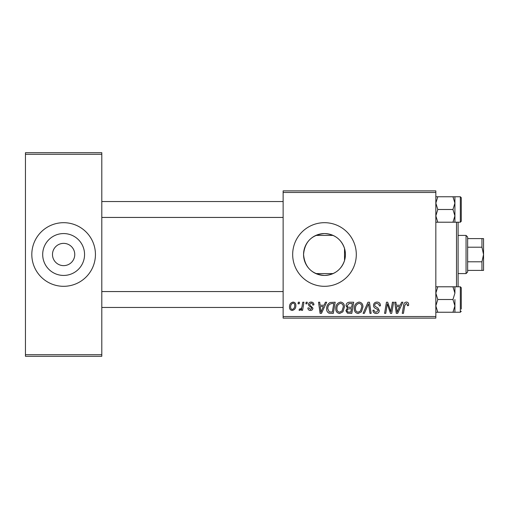 <?xml version="1.0" encoding="UTF-8"?>
<svg xmlns="http://www.w3.org/2000/svg" width="509" height="509" viewBox="0 0 509 509"><rect width="100%" height="100%" fill="white"/><g stroke="black" fill="none" stroke-linecap="round" stroke-linejoin="round"><path stroke-width="0.76" d="M324.488 233.567A20.933 20.933 0 0 0 303.555 254.5A20.933 20.933 0 0 0 324.488 275.433C334.566 274.815 341.246 269.853 344.529 260.544C345.713 256.523 345.713 252.496 344.529 248.456C341.259 239.16 334.578 234.197 324.488 233.567C311.769 234.738 304.796 241.699 303.555 254.449C304.77 267.282 311.75 274.275 324.488 275.433A20.933 20.933 0 0 0 345.42 254.5A20.933 20.933 0 0 0 324.488 233.567M324.488 222.688A31.812 31.812 0 0 0 292.675 254.5A31.812 31.812 0 0 0 324.488 286.312A31.812 31.812 0 0 0 356.3 254.5A31.812 31.812 0 0 0 324.488 222.688M63.625 243.366A11.134 11.134 0 0 0 52.491 254.5A11.134 11.134 0 0 0 63.625 265.634A11.134 11.134 0 0 0 74.759 254.5A11.134 11.134 0 0 0 63.625 243.366M63.625 233.567A20.933 20.933 0 0 0 42.692 254.5A20.933 20.933 0 0 0 63.625 275.433A20.933 20.933 0 0 0 84.558 254.5A20.933 20.933 0 0 0 63.625 233.567M63.625 222.688A31.812 31.812 0 0 0 31.812 254.5A31.812 31.812 0 0 0 63.625 286.312A31.812 31.812 0 0 0 95.438 254.5A31.812 31.812 0 0 0 63.625 222.688M283.131 190.875L435.831 190.875L435.831 192.466L283.131 192.466L283.131 190.875M324.042 305.254L325.41 302.219L326.663 302.219L321.491 313.353L320.078 313.353L318.551 302.219L319.716 302.219L320.091 305.254L324.042 305.254M346.031 305.68C346.171 303.631 347.24 302.473 349.238 302.219L353.698 302.219L351.814 313.353L347.424 313.169L345.891 310.649L347.424 307.932L346.031 305.68M406.367 302.072C407.881 302.174 408.638 302.989 408.644 304.528L408.542 305.546L407.385 305.686L407.486 304.719L406.297 303.377L404.776 305.47L403.44 313.353L402.263 313.353L403.643 305.19C403.783 303.383 404.687 302.346 406.367 302.072M391.249 309.014L392.439 302.219L393.61 302.219L391.707 313.353L390.486 313.353L387.298 303.905L385.752 313.353L384.575 313.353L386.458 302.219L387.68 302.219L390.887 311.654L391.249 309.014M373.511 305.343C373.714 303.262 374.879 302.168 377.004 302.072C379.339 302.2 380.484 303.453 380.446 305.845L379.294 305.979L378.995 304.337L376.921 303.377C375.61 303.37 374.859 303.988 374.662 305.241L374.968 306.214L377.983 308.11L379.294 310.541C379.148 312.45 378.104 313.436 376.176 313.499C374.16 313.372 373.078 312.297 372.925 310.274L374.077 310.166C374.198 311.457 374.91 312.138 376.215 312.195L378.136 310.611L377.703 309.618L375.706 308.46C374.274 307.894 373.542 306.857 373.511 305.343M363.102 313.353L367.962 302.219L369.445 302.219L371.144 313.353L369.979 313.353L368.516 303.809L364.349 313.353L363.102 313.353M354.277 308.543C354.251 305.006 355.874 302.849 359.131 302.072C361.695 302.543 362.968 304.147 362.949 306.889L361.428 311.82L358.12 313.499C355.479 313.016 354.2 311.362 354.277 308.543M283.131 316.534L435.831 316.534L435.831 318.125L283.131 318.125L283.131 192.466M435.831 316.534L435.831 192.466M289.494 307.073C289.424 304.363 290.626 302.696 293.101 302.072C294.934 302.321 295.85 303.396 295.856 305.298C295.964 308.123 294.743 309.847 292.191 310.458C290.34 310.166 289.443 309.039 289.494 307.073M400.246 305.254L401.614 302.219L402.867 302.219L397.694 313.353L396.282 313.353L394.755 302.219L395.919 302.219L396.295 305.254L400.246 305.254M335.768 308.543C335.743 305.006 337.365 302.849 340.623 302.072C343.181 302.543 344.459 304.147 344.44 306.889L342.92 311.82L339.611 313.499C336.971 313.016 335.692 311.362 335.768 308.543M330.106 302.486L335.189 302.219L333.306 313.353L329.113 313.207C327.338 312.341 326.517 310.872 326.657 308.798C326.587 305.954 327.739 303.854 330.106 302.486M311.171 302.072C312.933 302.142 313.856 303.059 313.932 304.815L312.774 305.114C312.825 303.898 312.272 303.224 311.114 303.084L309.593 304.331L309.835 305.031L312.92 308.155C312.787 309.625 311.979 310.395 310.49 310.458C308.874 310.42 307.996 309.599 307.856 308.002L309.014 307.856L310.547 309.447L311.762 308.333L311.648 307.678L309.02 305.89L308.435 304.42C308.651 302.868 309.561 302.091 311.171 302.072M305.852 303.809L306.125 302.219L307.277 302.219L307.035 303.809L305.852 303.809M298.045 303.809L298.312 302.219L299.47 302.219L299.228 303.809L298.045 303.809M302.187 305.457L302.772 302.219L303.949 302.219L302.581 310.318L301.411 310.318L301.703 308.645L299.826 310.458L299.037 310.166L299.496 308.899L300.081 309.16C301.423 308.403 302.123 307.169 302.187 305.457M25.45 152.7L101.8 152.7L101.8 154.291L25.45 154.291L25.45 152.7M101.8 354.709L101.8 356.3L25.45 356.3L25.45 354.709L101.8 354.709L101.8 154.291M25.45 354.709L25.45 154.291M292.242 309.447C293.992 308.81 294.813 307.468 294.698 305.425C294.787 304.147 294.253 303.364 293.095 303.084C291.396 303.758 290.582 305.088 290.652 307.08C290.556 308.365 291.091 309.154 292.242 309.447M360.518 310.961L361.797 306.832C361.81 304.878 360.887 303.727 359.042 303.377C356.567 304.121 355.365 305.884 355.435 308.664C355.39 310.655 356.294 311.832 358.158 312.195L360.518 310.961M398.076 309.86L399.616 306.558L396.454 306.558L397.147 312.138L398.076 309.86M350.866 312.049L351.452 308.581L347.685 309.039L347.043 310.598C347.144 311.68 347.755 312.163 348.881 312.049L350.866 312.049M351.668 307.277L352.304 303.523L348.996 303.58L347.189 305.712C347.303 306.87 347.984 307.391 349.219 307.277L351.668 307.277M342.01 310.961L343.289 306.832C343.295 304.878 342.379 303.727 340.534 303.377C338.059 304.121 336.856 305.884 336.926 308.664C336.875 310.655 337.785 311.832 339.649 312.195L342.01 310.961M321.866 309.86L323.406 306.558L320.25 306.558L320.944 312.138L321.866 309.86M332.358 312.049L333.796 303.523L332.307 303.523C329.24 303.803 327.745 305.591 327.815 308.868L329.215 311.864L332.358 312.049M458.1 222.21L458.1 286.79M456.509 286.79L456.509 222.21M344.529 248.456L344.529 260.544M283.131 217.438L101.8 217.438M283.131 201.532L101.8 201.532M454.919 305.877L454.919 299.515L454.919 305.877L452.953 312.246L454.919 312.246L454.919 305.877L452.953 299.515L437.797 299.515L435.831 293.152L437.797 286.783L452.953 286.783L454.919 293.152L452.953 299.515M461.281 311.285L460.327 312.24L460.327 286.79L461.281 287.744L461.281 309.058M435.831 312.246L437.797 312.246L435.831 305.877L437.797 299.515M437.797 312.246L452.953 312.246M437.797 286.783L435.831 286.783M454.919 293.152L454.919 286.783L452.953 286.783M101.8 291.562L283.131 291.562M101.8 307.468L283.131 307.468M435.831 222.217L437.797 222.217L435.831 215.848L437.797 209.485L435.831 203.123L437.797 196.754L452.953 196.754L454.919 203.123L454.919 215.848L452.953 222.217L454.919 222.217L454.919 203.123L452.953 209.485L454.919 215.848M461.281 199.942L461.281 221.256L461.281 219.029L461.281 221.256L460.327 222.21L460.327 196.76L461.281 197.715L461.281 199.942L461.281 197.715M437.797 222.217L452.953 222.217M437.797 209.485L452.953 209.485M437.797 196.754L435.831 196.754M454.919 203.123L454.919 196.754L452.953 196.754M466.053 235.412L467.644 237.003L467.644 271.997L466.053 273.587L466.053 235.412L458.1 235.412M481.959 238.594L483.55 238.594L483.55 254.5L481.959 247.209L481.959 238.594L467.644 238.594M467.644 261.791L481.959 261.791L483.55 254.5L483.55 270.406L481.959 270.406L481.959 261.791M467.644 247.209L481.959 247.209M467.644 270.406L481.959 270.406M460.327 312.24L454.919 312.24M460.327 286.79L454.919 286.79M460.327 196.76L454.919 196.76M460.327 222.21L454.919 222.21M333.083 235.412L315.892 235.412M466.053 273.587L458.1 273.587M333.083 273.587L315.892 273.587"/></g></svg>
